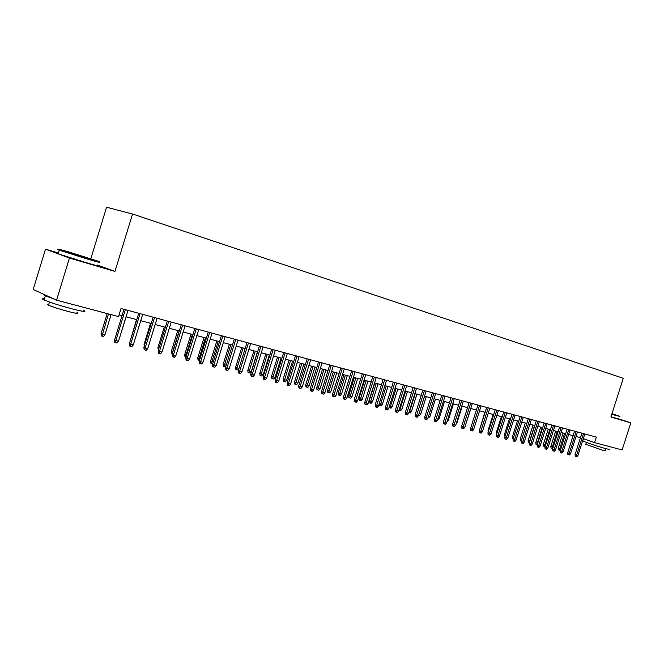 <?xml version="1.0" encoding="UTF-8"?>
<svg xmlns="http://www.w3.org/2000/svg" width="664" height="664" viewBox="0 0 664 664"><rect width="100%" height="100%" fill="white"/><g stroke="black" fill="none" stroke-linecap="round" stroke-linejoin="round"><path stroke-width="1" d="M58.39 252.984L45.476 249.183L33.2 289.496L56.573 300.178L118.532 316.587L121.014 308.494L596.347 437.078L594.571 442.639L622.143 449.943L630.8 422.852L619.412 419.075M90.819 258.744L106.555 207.234L132.543 214.007L623.255 378.289L610.905 417.009L630.8 422.852M45.476 249.183L69.421 258.039L56.573 300.178M69.421 258.039L114.963 271.41L132.543 214.007M583.324 438.58L594.571 442.639M119.039 314.935L122.027 315.724M126.027 316.794L136.767 319.65M140.727 320.704L151.218 323.493M155.152 324.538L165.402 327.261M169.295 328.298L179.313 330.962M183.181 331.992L192.967 334.598M196.81 335.619L206.38 338.159M210.181 339.171L219.535 341.661M223.311 342.666L232.458 345.097M236.21 346.093L245.157 348.476M248.867 349.463L257.624 351.787M261.309 352.767L269.874 355.049M273.526 356.02L281.909 358.253M285.537 359.216L293.737 361.399M297.331 362.353L305.357 364.486M308.934 365.441L316.786 367.524M320.33 368.47L328.024 370.512M331.543 371.45L339.072 373.45M342.566 374.38L349.936 376.339M353.397 377.268L360.618 379.185M364.063 380.098L371.134 381.983M374.546 382.887L381.476 384.73M384.871 385.635L391.652 387.436M395.022 388.332L401.67 390.1M405.007 390.988L411.522 392.723M414.842 393.603L421.225 395.304M424.52 396.184L430.778 397.844M434.048 398.715L440.182 400.342M443.436 401.214L449.445 402.807M452.674 403.671L458.567 405.231M461.77 406.086L467.547 407.621M470.734 408.468L476.395 409.978M479.557 410.817L485.11 412.294M488.256 413.132L493.701 414.577M496.821 415.407L502.167 416.834M505.262 417.656L510.508 419.05M513.587 419.872L518.725 421.233M521.788 422.047L526.834 423.391M529.872 424.196L534.819 425.516M537.84 426.321L542.696 427.608M545.692 428.404L550.456 429.674M553.444 430.471L558.117 431.708M561.08 432.496L565.67 433.716M568.608 434.505L573.115 435.7M576.037 436.48L580.461 437.651M114.963 271.41L97.417 265.019M581.888 433.169L575.066 454.608L576.609 455.197L583.482 433.6M577.921 455.521L576.825 456.766L576.095 456.583L576.609 455.197L577.921 455.521L584.793 433.957M576.095 456.583L575.24 456.251L575.066 454.608M560.624 449.578L559.951 450.341L558.391 449.843L558.216 448.225L559.711 448.789L564.591 433.434M559.221 450.159L559.711 448.789L560.789 449.063M558.216 448.225L563.047 433.019M611.851 414.046L619.944 416.369L611.959 413.689M619.985 416.461L611.743 414.377M611.926 413.805L613.287 414.278L611.884 413.929M609.76 449.329L606.921 448.955C600.206 447.237 584.262 441.892 582.768 440.863L582.619 440.771M610.44 446.839L603.086 444.897M605.792 448.648L605.17 450.607L603.111 450.35L585.797 444.332M619.387 419.158L610.98 416.776M87.275 258.462C98.089 261.641 101.725 262.554 98.181 261.209L71.056 252.635C59.727 249.299 56.033 248.377 59.976 249.863L87.275 258.462M98.496 261.832C102.14 263.218 98.413 262.288 87.324 259.035L59.245 250.179C56.39 249.133 57.154 249.207 61.536 250.403M83.133 256.976L69.43 252.652L83.133 256.976M83.564 310.329C87.216 312.221 83.39 311.748 72.094 308.884C59.602 305.515 50.265 302.535 44.081 299.937C41.832 298.883 41.94 298.526 44.413 298.858M80.933 306.627L64.134 302.178M76.941 312.57C79.564 313.964 76.792 313.64 68.624 311.599C59.627 309.192 52.921 307.042 48.497 305.158C46.895 304.394 46.978 304.12 48.746 304.344M97.326 265.334C101.102 266.803 97.4 265.915 86.212 262.67L58.141 253.806C55.826 252.951 55.867 252.81 58.266 253.399M54.116 299.049L45.335 295.829C43.484 294.982 43.218 294.6 44.529 294.675M574.551 431.185L567.678 452.773L569.222 453.363L576.144 431.617M570.559 453.695L569.463 454.94L568.716 454.757L569.222 453.363L570.559 453.695L577.472 431.974M568.716 454.757L567.861 454.433L567.678 452.773M567.114 429.168L560.2 450.914L561.744 451.495L568.708 429.6M563.097 451.835L561.985 453.089L561.238 452.906L561.744 451.495L563.097 451.835L570.052 429.965M561.238 452.906L560.383 452.582L560.2 450.914M559.569 427.135L552.614 449.022L554.158 449.611L561.163 427.558M555.527 449.951L554.415 451.221L553.651 451.03L554.158 449.611L555.527 449.951L562.533 427.931M553.651 451.03L552.797 450.698L552.614 449.022M551.925 425.06L544.92 447.113L546.464 447.702L553.519 425.491M547.858 448.042L546.729 449.32L545.957 449.13L546.464 447.702L547.858 448.042L554.905 425.865M545.957 449.13L545.102 448.798L544.92 447.113M552.888 448.159L551.012 448.001L550.838 446.374L552.332 446.938L557.245 431.484M551.842 448.316L552.332 446.938L553.203 447.162M550.838 446.374L555.702 431.069M545.078 446.631L543.542 446.142L543.359 444.498L544.854 445.071L549.8 429.5M544.364 446.457L544.854 445.071L545.517 445.237M543.359 444.498L548.256 429.093M537.276 444.689L535.964 444.249L535.782 442.597L537.276 443.17L542.256 427.491M536.786 444.565L537.276 443.17L537.724 443.278M535.782 442.597L540.712 427.085M529.366 442.714L528.278 442.332L528.104 440.672L529.59 441.245L534.603 425.458M529.108 442.647L529.814 441.294M528.104 440.672L533.059 425.043M544.173 422.968L537.118 445.171L538.662 445.76L545.758 423.391M540.073 446.108L538.944 447.395L538.155 447.196L538.662 445.76L540.073 446.108L547.169 423.773M538.155 447.196L537.3 446.872L537.118 445.171M521.34 440.713L520.493 440.39L520.31 438.713L525.299 422.985M520.31 438.713L521.796 439.286M521.323 440.705L521.63 439.784M536.304 420.835L529.208 443.195L530.752 443.793L537.898 421.267M532.179 444.15L531.042 445.436L530.245 445.245L530.752 443.793L532.179 444.15L539.317 421.648M530.245 445.245L529.391 444.913L529.208 443.195M513.206 438.655L512.6 438.423L512.417 436.738L517.43 420.893M512.417 436.738L513.662 437.219M528.328 418.677L521.182 441.203L522.726 441.792L529.913 419.108M524.178 442.158L523.033 443.461L522.228 443.261L522.726 441.792L524.178 442.158L531.358 419.499M522.228 443.261L521.373 442.929L521.182 441.203M504.964 436.572L504.408 434.729L509.454 418.768M504.408 434.729L505.42 435.119M520.236 416.486L513.048 439.178L514.583 439.767L521.821 416.917M516.053 440.141L514.907 441.452L514.085 441.245L514.583 439.767L516.053 440.141L523.29 417.316M514.085 441.245L513.231 440.913L513.048 439.178M496.597 434.447L496.282 432.687L501.37 416.618M496.282 432.687L497.054 432.986M512.019 414.27L504.789 437.119L506.325 437.717L513.612 414.701M507.819 438.091L506.657 439.41L505.827 439.203L506.325 437.717L507.819 438.091L515.098 415.1M505.827 439.203L504.972 438.871L504.789 437.119M488.198 432.007L488.048 430.621L493.161 414.436M488.048 430.621L488.571 430.82M503.694 412.012L496.406 435.036L497.942 435.634L505.279 412.444M499.461 436.007L498.291 437.344L497.444 437.136L497.942 435.634L499.461 436.007L506.79 412.85M497.444 437.136L496.597 436.796L496.406 435.036M479.765 429.226L484.844 412.219M495.236 409.729L487.907 432.92L489.434 433.517L496.821 410.153M490.978 433.899L489.8 435.244L488.945 435.028L489.434 433.517L490.978 433.899L498.357 410.568M488.945 435.028L488.098 434.696L487.907 432.92M486.662 407.406L479.275 430.77L480.802 431.368L488.239 407.837M482.371 431.758L481.184 433.111L480.313 432.895L480.802 431.368L482.371 431.758L489.8 408.252M480.313 432.895L479.466 432.563L479.275 430.77M465.464 425.159L470.917 408.518M477.955 405.048L470.519 428.595L472.046 429.193L479.532 405.48M473.631 429.583L472.444 430.944L471.556 430.728L472.046 429.193L473.631 429.583L481.109 405.903M471.556 430.728L470.71 430.396L470.519 428.595M456.467 422.91L456.94 423.026L462.244 406.21M456.94 423.026L456.143 423.947M469.116 402.658L461.629 426.379L463.157 426.977L470.693 403.089M464.767 427.384L463.563 428.753L462.667 428.529L463.157 426.977L464.767 427.384L472.295 403.521M462.667 428.529L461.82 428.197L461.629 426.379M447.329 420.619L448.109 420.81L453.446 403.87M448.109 420.81L446.847 422.138M460.144 400.234L452.607 424.13L454.126 424.736L461.721 400.658M455.761 425.143L454.549 426.529L453.645 426.296L454.126 424.736L455.761 425.143L463.339 401.097M453.645 426.296L452.798 425.964L452.607 424.13M438.057 418.295L439.136 418.561L444.515 401.496M439.136 418.561L437.568 419.831M451.03 397.769L443.444 421.856L444.963 422.453L452.607 398.192M446.623 422.868L445.403 424.263L444.482 424.039L444.963 422.453L446.623 422.868L454.259 398.641M444.482 424.039L443.643 423.698L443.444 421.856M428.637 415.93L430.04 416.278L435.443 399.089M430.04 416.278L428.844 417.648L428.147 417.473M441.784 395.271L434.14 419.54L435.659 420.138L443.353 395.694M437.344 420.561L436.115 421.964L435.177 421.731L435.659 420.138L437.344 420.561L445.029 396.142M435.177 421.731L434.339 421.399L434.14 419.54M419.067 413.523L420.793 413.962L426.246 396.64M420.793 413.962L419.598 415.34L418.66 415.108L424.57 396.192M432.389 392.723L424.694 417.183L426.205 417.789L433.957 393.146M427.915 418.22L426.678 419.631L425.732 419.399L426.205 417.789L427.915 418.22L435.659 393.611M425.732 419.399L424.894 419.059L424.694 417.183M409.364 411.049L411.414 411.614L416.901 394.15M411.414 411.614L410.203 413L409.256 412.767L415.207 393.702M422.852 390.142L415.1 414.801L416.602 415.407L424.412 390.565M418.345 415.838L417.1 417.266L416.137 417.025L416.602 415.407L418.345 415.838L426.139 391.038M416.137 417.025L415.299 416.685L415.1 414.801M399.504 408.526L401.894 409.223L407.414 391.627M401.894 409.223L400.674 410.626L399.711 410.385L405.696 391.171M399.711 410.385L399.014 410.103M413.157 387.527L405.355 412.369L406.849 412.975L414.718 387.942M408.617 413.415L407.372 414.859L406.385 414.61L406.849 412.975L408.617 413.415L416.469 388.423M406.385 414.61L405.555 414.278L405.355 412.369M389.486 405.97L392.216 406.8L397.786 389.071M392.216 406.8L390.996 408.211L390.017 407.97L396.034 388.606M390.017 407.97L389.154 407.04M403.314 384.863L395.453 409.912L396.947 410.518L404.866 385.278M398.74 410.958L397.479 412.41L396.483 412.161L396.947 410.518L398.74 410.958L406.65 385.759M396.483 412.161L395.653 411.829L395.453 409.912M379.31 403.363L382.398 404.334L388 386.465M382.398 404.334L381.161 405.762L380.173 405.513L386.224 385.991M380.173 405.513L379.368 405.189L379.21 403.679M393.312 382.157L385.394 407.406L386.88 408.011L394.856 382.572M388.706 408.468L387.436 409.929L386.423 409.68L386.88 408.011L388.706 408.468L396.674 383.062M386.423 409.68L385.593 409.339L385.394 407.406M372.421 401.836L371.176 403.272L370.172 403.023L369.375 402.691L369.176 400.799L372.421 401.836L378.065 383.825M370.172 403.023L376.256 383.344M369.176 400.799L374.762 382.945M383.145 379.401L375.168 404.857L376.654 405.472L384.688 379.825M378.505 405.928L377.227 407.406L376.197 407.148L376.654 405.472L378.505 405.928L386.531 380.323M376.197 407.148L375.376 406.808L375.168 404.857M362.287 399.296L361.033 400.741L360.012 400.483L359.216 400.16L359.017 398.251L362.287 399.296L367.964 381.136M360.012 400.483L366.13 380.655M359.017 398.251L364.644 380.256M372.811 376.612L364.777 402.276L366.262 402.882L374.355 377.027M368.138 403.355L366.852 404.841L365.806 404.575L366.262 402.882L368.138 403.355L376.222 377.534M365.806 404.575L364.984 404.243L364.777 402.276M351.986 396.715L350.725 398.176L349.687 397.91L348.899 397.587L348.691 395.661L351.986 396.715L357.713 378.414M349.687 397.91L355.846 377.916M348.691 395.661L354.36 377.517M362.312 373.766L354.219 399.645L355.697 400.259L363.847 374.181M357.606 400.732L356.311 402.235L355.248 401.969L355.697 400.259L357.606 400.732L365.748 374.695M355.248 401.969L354.427 401.629L354.219 399.645M351.638 370.885L343.487 396.972L344.948 397.587L353.165 371.292M346.898 398.068L345.595 399.579L344.508 399.313L344.948 397.587L346.898 398.068L355.107 371.815M344.508 399.313L343.695 398.973L343.487 396.972M340.79 367.947L332.573 394.258L334.033 394.873L342.309 368.354M336.009 395.362L334.697 396.889L333.594 396.615L334.033 394.873L336.009 395.362L344.276 368.893M333.594 396.615L332.788 396.275L332.573 394.258M341.52 394.092L340.25 395.561L339.196 395.296L338.408 394.972L338.208 393.03L341.52 394.092L347.289 375.641M339.196 395.296L345.396 375.135M338.208 393.03L343.919 374.745M330.888 391.42L329.61 392.905L328.539 392.64L327.759 392.316L327.551 390.357L330.888 391.42L336.698 372.819M328.539 392.64L334.772 372.313M327.551 390.357L333.303 371.923M320.081 388.714L318.795 390.208L317.699 389.934L316.927 389.61L316.72 387.635L320.081 388.714L325.933 369.956M317.699 389.934L323.974 369.441M316.72 387.635L322.513 369.051M329.751 364.959L321.476 391.494L322.928 392.109L331.27 365.374M324.937 392.607L323.617 394.142L322.496 393.868L322.928 392.109L324.937 392.607L333.27 365.914M322.496 393.868L321.691 393.528L321.476 391.494M309.1 385.958L307.797 387.469L306.693 387.195L305.913 386.863L305.706 384.871L309.1 385.958L314.993 367.051M306.693 387.195L313.001 366.52M305.706 384.871L311.549 366.13M318.529 361.93L310.188 388.689L311.632 389.295L320.04 362.337M313.682 389.809L312.346 391.362L311.208 391.079L311.632 389.295L313.682 389.809L322.073 362.884M311.208 391.079L310.403 390.739L310.188 388.689M297.928 383.161L296.625 384.68L295.497 384.398L294.725 384.074L294.517 382.066L297.928 383.161L303.871 364.088M295.497 384.398L301.846 363.548M294.517 382.066L300.394 363.166M307.117 358.834L298.717 385.834L300.145 386.44L308.619 359.241M302.228 386.963L300.883 388.523L299.721 388.241L300.145 386.44L302.228 386.963L310.686 359.805M299.721 388.241L298.933 387.901L298.717 385.834M286.574 380.314L285.254 381.85L284.109 381.559L283.345 381.236L283.138 379.21L286.574 380.314L292.558 361.083M284.109 381.559L290.5 360.535M283.138 379.21L289.064 360.154M295.505 355.697L287.039 382.929L288.458 383.535L296.999 356.103M290.583 384.066L289.222 385.643L288.043 385.352L288.458 383.535L290.583 384.066L299.099 356.668M288.043 385.352L287.255 385.012L287.039 382.929M275.029 377.418L273.701 378.97L272.531 378.671L271.775 378.347L271.559 376.305L275.029 377.418L281.055 358.021M272.531 378.671L278.963 357.464M271.559 376.305L277.535 357.083M283.694 352.501L275.153 379.966L276.573 380.58L285.171 352.899M278.731 381.111L277.361 382.705L276.158 382.414L276.573 380.58L278.731 381.111L287.313 353.48M276.158 382.414L275.377 382.074L275.153 379.966M263.284 374.471L261.948 376.031L260.761 375.741L260.006 375.409L259.79 373.351L263.284 374.471L269.352 354.908M260.761 375.741L267.227 354.344M259.79 373.351L265.808 353.97M271.676 349.247L263.068 376.961L264.471 377.567L273.145 349.646M266.662 378.115L265.285 379.725L264.073 379.418L264.471 377.567L266.662 378.115L275.328 350.235M264.073 379.418L263.293 379.078L263.068 376.961M251.332 371.475L249.988 373.052L248.784 372.753L248.029 372.429L247.813 370.346L251.332 371.475L257.458 351.746M248.784 372.753L255.291 351.173M247.813 370.346L253.88 350.791M259.441 345.936L250.768 373.898L252.162 374.504L260.894 346.334M254.395 375.06L253.001 376.687L251.764 376.38L252.162 374.504L254.395 375.06L263.118 346.932M251.764 376.38L250.992 376.04L250.768 373.898M238.857 368.819L237.82 370.022L235.853 369.392L235.637 367.292L236.973 367.881L243.148 347.944M236.591 369.715L236.973 367.881L238.99 368.379M235.637 367.292L241.746 347.571M246.983 342.574L238.243 370.786L239.629 371.392L248.436 342.964M241.895 371.956L240.501 373.591L239.231 373.276L239.629 371.392L241.895 371.956L250.693 343.57M239.231 373.276L238.467 372.944L238.243 370.786M225.851 366.453L225.445 366.935L223.461 366.296L223.237 364.187L224.565 364.768L230.79 344.657M224.191 366.619L224.565 364.768L226.241 365.192M223.237 364.187L229.395 344.284M234.309 339.138L225.494 367.607L226.864 368.213L235.745 339.528M229.18 368.794L227.769 370.446L226.482 370.122L226.864 368.213L229.18 368.794L238.044 340.151M226.482 370.122L225.718 369.79L225.494 367.607M212.704 363.756L210.845 363.15L210.629 361.017L211.94 361.598L218.215 341.313M211.575 363.474L211.94 361.598L213.268 361.938M210.629 361.017L216.829 340.939M221.394 335.652L212.513 364.378L213.874 364.984L222.822 336.034M216.232 365.573L214.804 367.242L213.493 366.918L213.874 364.984L216.232 365.573L225.162 336.665M213.493 366.918L212.746 366.578L212.513 364.378M199.49 360.461L198.013 359.946L197.789 357.796L199.092 358.377L205.408 337.901M198.735 360.27L199.092 358.377L200.055 358.626M197.789 357.796L204.047 337.544M208.247 332.091L199.3 361.091L200.636 361.697L209.666 332.473M203.035 362.295L201.607 363.972L200.271 363.648L200.636 361.697L203.035 362.295L212.048 333.12M200.271 363.648L199.524 363.308L199.3 361.091M186.028 357.107L184.941 356.692L184.716 354.518L186.003 355.099L192.377 334.44M185.654 357.016L186.003 355.099L186.601 355.248M184.716 354.518L191.024 334.075M194.859 328.472L185.829 357.738L187.157 358.344L196.262 328.846M189.605 358.95L188.161 360.652L186.8 360.311L187.157 358.344L189.605 358.95L198.694 329.51M186.8 360.311L186.061 359.971L185.829 357.738M172.316 353.68L171.636 353.373L171.412 351.181L172.69 351.762L179.114 330.913M172.391 353.414L172.889 351.812M171.412 351.181L177.769 330.556M181.222 324.779L172.117 354.327L173.428 354.925L182.6 325.152M175.918 355.547L174.458 357.265L173.08 356.917L173.428 354.925L175.918 355.547L185.082 325.825M173.08 356.917L172.35 356.585L172.117 354.327M158.364 350.119L157.866 347.778L164.274 326.962M157.866 347.778L158.928 348.276M167.32 321.019L158.14 350.849L159.435 351.447L168.689 321.393M161.975 352.078L160.505 353.812L159.094 353.464L159.435 351.447L161.975 352.078L171.212 322.073M159.094 353.464L158.372 353.123L158.14 350.849M144.254 346.151L144.063 344.317L150.52 323.31M144.063 344.317L144.719 344.624M153.152 317.184L143.897 347.305L145.175 347.903L154.513 317.558M147.765 348.542L146.279 350.293L144.843 349.936L145.175 347.903L147.765 348.542L157.086 318.247M144.843 349.936L144.138 349.604L143.897 347.305M130.069 341.437L136.518 319.583M138.718 313.284L129.38 343.686L130.642 344.284L140.054 313.649M133.281 344.94L131.787 346.708L130.318 346.351L130.642 344.284L133.281 344.94L142.677 314.354M130.318 346.351L129.621 346.01L129.38 343.686M119.395 338.399L126.118 316.819M124.002 309.299L114.582 340.009L115.827 340.599L125.322 309.656M118.516 341.271L117.005 343.056L115.519 342.682L115.827 340.599L118.516 341.271L127.994 310.378M115.519 342.682L114.822 342.35L114.582 340.009M104.929 334.772L103.46 336.515L101.982 336.15L101.326 335.835L101.094 333.536L104.929 334.772L111.104 314.62M101.982 336.15L108.464 313.914M101.094 333.536L107.203 313.582M586.42 442.39L585.739 444.515M582.768 440.863L583.482 438.63M58.141 253.806L59.245 250.179M49.451 302.029L48.497 305.158M44.081 299.937L45.335 295.829M59.976 249.863L59.353 250.212"/></g></svg>

